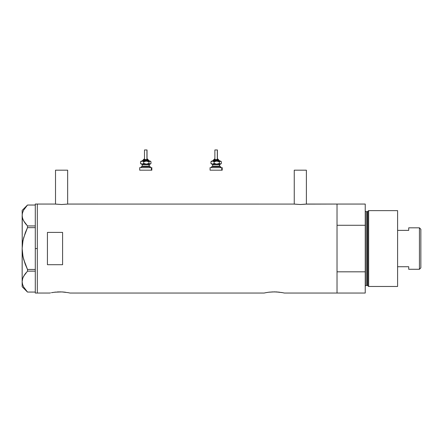 <?xml version="1.0" encoding="UTF-8"?>
<svg xmlns="http://www.w3.org/2000/svg" width="443" height="443" viewBox="0 0 443 443"><rect width="100%" height="100%" fill="white"/><g stroke="black" fill="none" stroke-linecap="round" stroke-linejoin="round"><path stroke-width="0.66" d="M67.652 204.09L67.652 170.184L55.519 170.184L55.519 204.09L55.519 170.184L67.652 170.184L67.652 204.09M306.384 204.09L306.384 170.184L294.252 170.184L294.252 204.09L294.252 170.184L306.384 170.184L306.384 204.09M67.785 204.073L294.124 204.073L67.906 204.057L61.583 204.511L55.752 204.123M306.157 204.123L337.023 204.057L306.639 204.057L300.315 204.511L294.002 204.057M51.681 292.64L52.213 292.546M54.378 292.219L61.843 291.92L68.039 292.64M57.258 291.954L57.878 291.92M58.183 291.909L62.917 291.981M60.724 291.882L59.86 291.876M64.207 292.092L65.492 292.236M264.122 293.039L265.828 292.685L264.122 293.039L69.977 293.039L264.122 293.039L266.581 292.546M268.746 292.219L274.234 291.876L279.849 292.236M271.625 291.954L276.21 291.92L282.407 292.64M272.545 291.909L272.251 291.92M275.086 291.882L274.223 291.876M277.279 291.981L276.21 291.92M278.569 292.092L278.104 292.048M37.317 293.039L49.754 293.039L37.317 293.039L37.317 204.057L37.317 293.039L37.317 204.057L55.264 204.057L37.317 204.057L37.317 248.551L35.296 248.551L37.317 248.551L37.317 293.039L35.296 293.039L35.296 248.551L35.296 293.039M337.023 293.039L337.023 204.057L337.023 225.277L365.237 225.277L365.237 204.057L365.237 293.039L284.345 293.039L337.023 293.039L337.023 204.057L337.023 225.277L365.237 225.277L365.237 271.819L337.023 271.819L337.023 293.039L365.237 293.039L365.237 271.819L337.023 271.819L337.023 293.039M47.429 232.403L62.596 232.403L62.596 264.698L47.429 264.698L47.429 232.403L62.596 232.403L62.596 264.698L47.429 264.698L47.429 232.403M49.948 292.995L50.524 292.873M51.466 292.685L55.99 292.048M69.977 293.039L68.272 292.685M268.613 292.236L270.357 292.048M281.377 292.463L282.047 292.574M282.634 292.685L284.146 292.995M265.828 292.685L268.608 292.236M61.843 291.92L63.742 292.048M305.57 204.195L300.315 204.511L294.484 204.123M67.425 204.123L61.583 204.511L55.386 204.073M35.296 204.057L35.296 248.551L35.296 204.057L37.317 204.057M22.366 244.503L22.15 248.551L22.538 243.096L23.634 237.802L27.499 227.641L27.499 225.947L35.296 225.947L27.499 225.947L23.645 220.885L22.543 218.233L22.15 215.492L22.527 212.795L23.623 210.137L27.499 205.037L35.296 205.037L27.499 205.037L23.623 210.137L22.538 212.773M24.647 222.502L23.014 219.573L22.25 216.865L22.15 210.375L22.25 216.854M23.03 219.606L22.754 218.892M25.057 223.084L26.015 224.296M27.499 271.155L35.296 271.155L27.499 271.155L27.499 269.455L25.334 264.465L22.997 256.635L22.15 248.551L22.15 286.721L27.488 292.059L35.296 292.059L27.499 292.059L23.645 286.998L22.543 284.345L22.15 281.604L22.527 278.907L23.623 276.249L27.499 271.155L23.645 276.21L22.538 278.885L23.623 276.249L27.499 271.155L27.499 269.455L35.296 269.455L27.499 269.455L23.629 259.271L22.532 253.966L23.634 259.293L25.329 264.449L23.629 259.282M22.687 254.958L22.15 248.551L23.003 240.433L25.329 232.647L27.499 227.641L25.334 232.636L27.499 227.641L35.296 227.641L27.499 227.641L27.499 225.947L25.334 223.449M23.374 286.477L23.629 286.97M27.499 292.059L23.645 286.998L22.543 284.345L22.15 281.604L22.731 278.254M25.168 289.345L25.384 289.628M22.311 279.865L22.25 280.242M22.15 281.532L22.244 216.843M23.014 277.528L24.969 274.139M26.015 272.799L25.34 273.647M23.003 256.652L23.252 257.787M22.25 251.275L22.283 251.713M22.25 245.821L22.15 215.492L22.527 212.795M23.003 240.444L22.776 241.612M23.629 237.819L23.507 238.284M22.3 213.786L22.244 214.135M22.715 212.191L22.543 212.751M22.15 286.721L22.15 281.604M368.648 210.63L367.817 211.267L367.817 285.829L368.648 286.466L368.648 210.63L368.648 286.466L397.592 286.466L397.592 210.63L368.648 210.63L397.592 210.63L397.592 286.466L368.648 286.466L367.817 285.829A0.504 0.504 0 0 0 367.33 285.458A0.504 0.504 0 0 1 367.817 285.829L367.817 211.267A0.504 0.504 0 0 1 367.33 211.643L366.245 211.643A1.013 1.013 0 0 1 365.237 210.63A1.013 1.013 0 0 0 366.245 211.643L366.245 285.458L367.33 285.458L367.33 211.643A0.504 0.504 0 0 0 367.817 211.267L368.648 210.63M365.237 286.466A1.013 1.013 0 0 1 366.245 285.458A1.013 1.013 0 0 0 365.237 286.466M367.33 285.458L366.245 285.458L366.245 211.643L367.33 211.643L367.33 285.458M419.432 269.278L420.85 267.86L420.85 229.236L419.432 227.818L419.432 269.278L419.432 227.818L408.717 227.818L408.717 230.371L397.592 230.371L408.717 230.371L408.717 227.818L419.432 227.818L420.85 229.236L420.85 267.86L419.432 269.278L408.717 269.278L419.432 269.278M408.717 266.73L408.717 269.278L408.717 266.73L397.592 266.73L408.717 266.73M143.51 159.569L147.868 159.569A0.504 0.465 -90 0 0 147.397 159.059L147.497 159.059M143.454 160.073L148.333 160.073A0.504 0.465 90 0 1 148.798 160.576L142.508 160.576L148.798 160.576A0.504 0.465 -90 0 0 149.269 161.086A0.504 0.465 90 0 1 148.798 160.576A0.504 0.465 -90 0 0 148.333 160.073L143.006 160.073M144.595 149.961L147.026 149.961L146.932 159.059L146.932 149.961L144.501 149.961L144.501 159.059M148.04 160.073L148.04 159.569L147.868 160.073L147.868 159.569L143.488 159.569L144.03 159.059M142.225 164.624L142.225 166.142L149.031 166.142A0.504 0.465 -90 0 0 149.501 166.646A0.504 0.465 90 0 1 149.031 166.142L149.031 164.624A0.504 0.465 90 0 1 149.501 164.115A0.504 0.465 -90 0 0 149.031 164.624L142.225 164.624L141.721 164.115M141.561 166.646L150.315 166.646L149.967 166.646L149.967 167.653L149.967 166.646L141.3 166.646M139.811 170.184L151.368 170.184L151.368 167.653L139.816 167.653M141.826 164.115L150.315 164.115L150.692 163.744M141.826 161.086L150.232 161.136L150.974 161.789L150.974 163.412L149.967 164.115L148.959 163.412L146.356 164.115L143.754 163.412L142.574 164.065L141.367 164.115M142.402 164.115L142.026 164.115M140.16 170.184L151.833 170.184L151.833 167.653L151.368 167.653L151.368 170.184L151.833 170.184M140.16 167.653L151.833 167.653M149.302 166.142L149.302 164.624L149.031 166.142L149.812 166.646M149.031 164.624L142.253 164.624M142.253 166.142L149.031 166.142M141.046 161.28L140.553 161.789L142.153 161.086L143.754 161.789L143.754 163.412L143.754 161.789L145.669 161.136L147.696 161.28L148.959 161.789L148.959 163.412L148.959 161.789L150.315 161.086L142.153 161.086L143.754 161.789L146.356 161.086L148.959 161.789L149.967 161.086L150.974 161.789L150.974 163.412L150.227 164.065L148.959 163.412L146.356 164.115L143.754 163.412L142.153 164.115L150.315 164.115M141.046 163.921L140.553 163.412L140.553 161.789L140.553 163.412L142.153 164.115L140.553 163.412L141.3 164.065M140.553 161.789L142.153 161.086L141.367 161.086M150.487 161.28L150.974 161.789M150.974 163.412L150.487 163.921M141.97 161.086L143.039 160.073M148.333 160.073L149.557 161.086M147.397 159.059A0.504 0.465 90 0 1 147.868 159.569M213.886 159.569L218.244 159.569A0.504 0.465 -90 0 0 217.773 159.059L217.878 159.059M213.831 160.073L218.709 160.073A0.504 0.465 90 0 1 219.174 160.576L212.884 160.576L219.174 160.576A0.504 0.465 -90 0 0 219.645 161.086A0.504 0.465 90 0 1 219.174 160.576A0.504 0.465 -90 0 0 218.709 160.073L213.382 160.073M214.971 149.961L217.402 149.961L217.308 159.059L217.308 149.961L214.877 149.961L214.877 159.059M218.416 160.073L218.416 159.569L218.244 160.073L218.244 159.569L213.864 159.569L214.406 159.059M212.601 164.624L212.601 166.142L219.412 166.142A0.504 0.465 -90 0 0 219.878 166.646A0.504 0.465 90 0 1 219.412 166.142L219.412 164.624A0.504 0.465 90 0 1 219.878 164.115A0.504 0.465 -90 0 0 219.412 164.624L212.601 164.624L212.097 164.115M211.937 166.646L220.692 166.646L220.343 166.646L220.343 167.653L220.343 166.646L211.676 166.646M210.192 170.184L221.744 170.184L221.744 167.653L210.192 167.653M212.203 164.115L220.692 164.115L221.068 163.744M212.203 161.086L220.608 161.136L221.35 161.789L221.35 163.412L220.343 164.115L219.34 163.412L216.732 164.115L214.13 163.412L212.95 164.065L211.743 164.115M212.778 164.115L212.402 164.115M210.536 170.184L222.209 170.184L222.209 167.653L221.744 167.653L221.744 170.184L222.209 170.184M210.536 167.653L222.209 167.653M219.678 166.142L219.678 164.624L219.412 166.142L220.188 166.646M219.412 164.624L212.629 164.624M212.629 166.142L219.412 166.142M211.422 161.28L210.929 161.789L212.529 161.086L214.13 161.789L214.13 163.412L214.13 161.789L216.051 161.136L218.072 161.28L219.34 161.789L219.34 163.412L219.34 161.789L220.692 161.086L212.529 161.086L214.13 161.789L216.732 161.086L219.34 161.789L220.343 161.086L221.35 161.789L221.35 163.412L220.608 164.065L219.34 163.412L216.732 164.115L214.13 163.412L212.529 164.115L220.692 164.115M211.422 163.921L210.929 163.412L210.929 161.789L210.929 163.412L212.529 164.115L210.929 163.412L211.676 164.065M210.929 161.789L212.529 161.086L211.743 161.086M220.863 161.28L221.35 161.789M221.35 163.412L220.863 163.921M212.347 161.086L213.415 160.073M218.709 160.073L219.933 161.086M217.773 159.059A0.504 0.465 90 0 1 218.244 159.569M22.15 210.375L27.488 205.037M337.023 204.057L365.237 204.057M143.488 160.073L143.488 159.569M149.302 164.624L149.812 164.115M141.212 167.653L141.212 166.646M139.695 170.184L139.695 167.653M150.315 167.653L150.315 166.646M142.225 166.142L141.721 166.646M141.212 164.115L140.841 163.744M150.315 161.086L150.692 161.457M140.841 161.457L141.212 161.086M147.026 159.059L147.026 149.961M148.04 159.569L147.536 159.059M213.864 160.073L213.864 159.569M219.678 164.624L220.188 164.115M211.588 167.653L211.588 166.646M210.076 170.184L210.076 167.653M220.692 167.653L220.692 166.646M212.601 166.142L212.097 166.646M211.588 164.115L211.217 163.744M220.692 161.086L221.068 161.457M211.217 161.457L211.588 161.086M217.402 159.059L217.402 149.961M218.416 159.569L217.912 159.059"/></g></svg>
